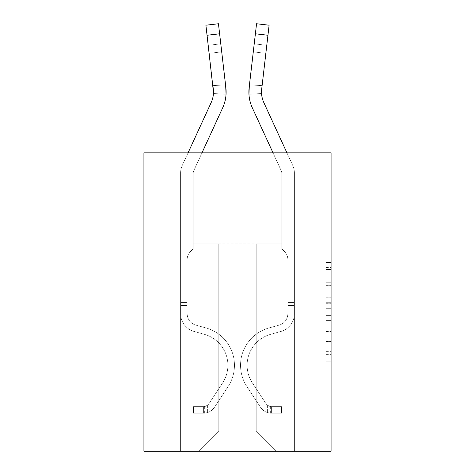 <?xml version="1.0" encoding="UTF-8"?>
<svg xmlns="http://www.w3.org/2000/svg" width="475" height="475" viewBox="0 0 475 475"><rect width="100%" height="100%" fill="white"/><g stroke="black" fill="none" stroke-linecap="round" stroke-linejoin="round"><path stroke-width="0.36" stroke-dasharray="2.38 1.78" d="M326.016 292.796L326.016 308.679L331.075 308.679L331.075 356.838L331.075 267.473L331.075 308.679L326.016 308.679L326.016 265.982L326.016 361.802L326.016 262.509L326.016 354.855L331.075 354.855L326.016 354.855L331.075 354.855L326.016 354.855L326.016 338.966L326.016 361.802L331.075 361.802L331.075 262.509L331.075 354.605L331.075 315.632L326.016 315.632L331.075 315.632L331.075 338.966L331.075 269.462L326.016 269.462L331.075 269.462L331.075 361.802L331.075 267.473L331.075 361.802L326.016 361.802L326.016 262.509L331.075 262.509L331.075 267.473L331.075 262.509L331.075 267.473L331.075 262.509L331.075 265.982L331.075 262.509L326.016 262.509L326.016 269.462L331.075 269.462L326.016 269.462L326.016 292.796L331.075 292.796M331.075 302.723L331.075 297.76L331.075 302.723L326.016 302.723L326.016 282.738L326.016 341.572L326.016 326.8L331.075 326.8L326.016 326.8L326.016 361.802L331.075 361.802L326.016 361.802L331.075 361.802L326.016 361.802L326.016 262.509L331.075 262.509L326.016 262.509L331.075 262.509L326.016 262.509L326.016 302.723L331.075 302.723M331.075 173.06L331.075 451.25L143.925 451.25L143.925 152.831L331.075 152.831L143.925 152.831L143.925 173.06L331.075 173.06L331.075 152.831L143.925 152.831L143.925 173.06L331.075 173.06M276.444 451.25L294.405 451.25L294.405 173.06L281.758 173.06L281.758 243.871L256.215 243.871L256.215 431.021L276.444 451.25L294.405 451.25L294.405 173.06L281.758 173.06L281.758 243.871L256.215 243.871L256.215 431.021L218.785 431.021L218.785 243.871L218.785 431.021L218.785 243.871L218.785 431.021L218.785 243.871L256.215 243.871L256.215 431.021L276.444 451.25L294.405 451.25L294.405 173.06L281.758 173.06L281.758 243.871L256.215 243.871L256.215 431.021L276.444 451.25L294.405 451.25L294.405 173.06L281.758 173.06L281.758 243.871L256.215 243.871L256.215 431.021L276.444 451.25L294.405 451.25L294.405 173.06L281.758 173.06L281.758 243.871L256.215 243.871L256.215 431.021L276.444 451.25L294.405 451.25L294.405 173.06L281.758 173.06L281.758 243.871L256.215 243.871L256.215 431.021L276.444 451.25L294.405 451.25L294.405 173.06L281.758 173.06L281.758 243.871L256.215 243.871L256.215 431.021L276.444 451.25L294.405 451.25L294.405 173.06L281.758 173.06L281.758 243.871L256.215 243.871L256.215 431.021L276.444 451.25L294.405 451.25L294.405 173.06L281.758 173.06L281.758 243.871L256.215 243.871L256.215 431.021L276.444 451.25L198.556 451.25L294.405 451.25L294.405 173.06L281.758 173.06L281.758 243.871L256.215 243.871L256.215 431.021L276.444 451.25L256.215 431.021L256.215 243.871L193.242 243.871L193.242 173.06L180.595 173.06L180.595 451.25L198.556 451.25L218.785 431.021L218.785 243.871L193.242 243.871L193.242 173.06L180.595 173.06L180.595 451.25L198.556 451.25L218.785 431.021L218.785 243.871L193.242 243.871L193.242 173.06L180.595 173.06L180.595 451.25L198.556 451.25L218.785 431.021L218.785 243.871L193.242 243.871L193.242 173.06L180.595 173.06L180.595 451.25L198.556 451.25L218.785 431.021L218.785 243.871L193.242 243.871L193.242 173.06L180.595 173.06L180.595 451.25L198.556 451.25L218.785 431.021L218.785 243.871L193.242 243.871L193.242 173.06L180.595 173.06L180.595 451.25L198.556 451.25L218.785 431.021L218.785 243.871L193.242 243.871L193.242 173.06L180.595 173.06L180.595 451.25L198.556 451.25L218.785 431.021L256.215 431.021L276.444 451.25M180.595 451.25L198.556 451.25L218.785 431.021L218.785 243.871L193.242 243.871L193.242 173.06L180.595 173.06L180.595 451.25L198.556 451.25L218.785 431.021L198.556 451.25L218.785 431.021L198.556 451.25L180.595 451.25L180.595 173.06L180.595 451.25M193.242 173.06L180.595 173.06L193.242 173.06L193.242 243.871L193.242 173.06M218.785 243.871L193.242 243.871L218.785 243.871M326.016 308.679L331.075 308.679L326.016 308.679M326.016 265.982L326.016 262.509L326.016 265.982L331.075 265.982L326.016 265.982M326.016 341.323L326.016 320.595L326.016 341.323L331.075 341.323L326.016 341.323M326.016 320.595L326.016 315.632L331.075 315.632L326.016 315.632L326.016 320.595L331.075 320.595L326.016 320.595M326.016 282.738L326.016 269.462L326.016 282.738L331.075 282.738L326.016 282.738M326.016 262.509L331.075 262.509L326.016 262.509L326.016 267.473L326.016 262.509L331.075 262.509M326.016 361.802L331.075 361.802L326.016 361.802L326.016 356.838L326.016 361.802M188.07 152.831L182.216 165.567A17.706 17.706 0 0 0 180.595 172.959A17.706 17.706 0 0 1 182.216 165.567A17.706 17.706 0 0 0 180.595 172.959A17.706 17.706 0 0 1 182.216 165.567A17.706 17.706 0 0 0 180.595 172.959A17.706 17.706 0 0 1 182.216 165.567A17.706 17.706 0 0 0 180.595 172.959A17.706 17.706 0 0 1 182.216 165.567A17.706 17.706 0 0 0 180.595 172.959L180.595 313.678L180.595 172.959L180.595 313.678L180.595 172.959L180.595 313.678L180.595 172.959L180.595 313.678L180.595 172.959L180.595 313.678L180.595 302.444L187.174 302.444L180.595 302.444L180.595 313.678A18.46 18.46 0 0 0 194.103 331.461A18.46 18.46 0 0 1 180.595 313.678A18.46 18.46 0 0 0 194.103 331.461A18.46 18.46 0 0 1 180.595 313.678L180.595 302.444L180.595 313.678A18.46 18.46 0 0 0 194.103 331.461A18.46 18.46 0 0 1 180.595 313.678L180.595 302.444L187.174 302.444L187.174 313.678A11.887 11.887 0 0 0 195.866 325.132A11.887 11.887 0 0 1 187.174 313.678L187.174 302.444L187.174 313.678A11.887 11.887 0 0 0 195.866 325.132A11.887 11.887 0 0 1 187.174 313.678A11.887 11.887 0 0 0 195.866 325.132A11.887 11.887 0 0 1 187.174 313.678L187.174 302.444L187.174 313.678A11.887 11.887 0 0 0 195.866 325.132L206.162 327.999L195.866 325.132A11.887 11.887 0 0 1 187.174 313.678A11.887 11.887 0 0 0 195.866 325.132L206.162 327.999L195.866 325.132A11.887 11.887 0 0 1 187.174 313.678A11.887 11.887 0 0 0 195.866 325.132L206.162 327.999L195.866 325.132A11.887 11.887 0 0 1 187.174 313.678L187.174 302.444L187.174 313.678A11.887 11.887 0 0 0 195.866 325.132L206.162 327.999A38.695 38.695 0 0 1 228.125 386.496A38.695 38.695 0 0 0 206.162 327.999L195.866 325.132L206.162 327.999A38.695 38.695 0 0 1 228.125 386.496A38.695 38.695 0 0 0 206.162 327.999A38.695 38.695 0 0 1 228.125 386.496A38.695 38.695 0 0 0 206.162 327.999L195.866 325.132L206.162 327.999A38.695 38.695 0 0 1 228.125 386.496A38.695 38.695 0 0 0 206.162 327.999L195.866 325.132A11.887 11.887 0 0 1 187.174 313.678A11.887 11.887 0 0 0 195.866 325.132L206.162 327.999A38.695 38.695 0 0 1 228.125 386.496A38.695 38.695 0 0 0 206.162 327.999A38.695 38.695 0 0 1 228.125 386.496L214.563 407.164L228.125 386.496A38.695 38.695 0 0 0 206.162 327.999A38.695 38.695 0 0 1 228.125 386.496L214.563 407.164L228.125 386.496A38.695 38.695 0 0 0 206.162 327.999L195.866 325.132L206.162 327.999A38.695 38.695 0 0 1 228.125 386.496L214.563 407.164A13.401 13.401 0 0 1 207.403 412.591C203.508 413.416 203.508 413.416 207.403 412.591C203.508 413.416 203.508 413.416 207.403 412.591A13.401 13.401 0 0 0 214.563 407.164L228.125 386.496A38.695 38.695 0 0 0 206.162 327.999A38.695 38.695 0 0 1 228.125 386.496L214.563 407.164A13.401 13.401 0 0 1 203.609 413.214A13.401 13.401 0 0 0 214.563 407.164A13.401 13.401 0 0 1 207.403 412.591C203.508 413.416 203.508 413.416 207.403 412.591C203.508 413.416 203.508 413.416 207.403 412.591A13.401 13.401 0 0 0 214.563 407.164L228.125 386.496L214.563 407.164A13.401 13.401 0 0 1 203.609 413.214A13.401 13.401 0 0 0 214.563 407.164A13.401 13.401 0 0 1 207.403 412.591C203.508 413.416 203.508 413.416 207.403 412.591C203.508 413.416 203.508 413.416 207.403 412.591A13.401 13.401 0 0 0 214.563 407.164L228.125 386.496L214.563 407.164A13.401 13.401 0 0 1 203.609 413.214A13.401 13.401 0 0 0 214.563 407.164A13.401 13.401 0 0 1 207.403 412.591C203.508 413.416 203.508 413.416 207.403 412.591C203.508 413.416 203.508 413.416 207.403 412.591A13.401 13.401 0 0 0 214.563 407.164L228.125 386.496A38.695 38.695 0 0 0 206.162 327.999A38.695 38.695 0 0 1 228.125 386.496L214.563 407.164A13.401 13.401 0 0 1 203.609 413.214A13.401 13.401 0 0 0 214.563 407.164A13.401 13.401 0 0 1 207.403 412.591C203.508 413.416 203.508 413.416 207.403 412.591C203.508 413.416 203.508 413.416 207.403 412.591A13.401 13.401 0 0 0 214.563 407.164L228.125 386.496L214.563 407.164A13.401 13.401 0 0 1 203.609 413.214L193.497 413.214L203.609 413.214A13.401 13.401 0 0 0 214.563 407.164L228.125 386.496A38.695 38.695 0 0 0 206.162 327.999L195.866 325.132A11.887 11.887 0 0 1 187.174 313.678L187.174 302.444L187.174 305.478L187.174 302.444L180.595 302.444L180.595 313.678A18.46 18.46 0 0 0 194.103 331.461A18.46 18.46 0 0 1 180.595 313.678A18.46 18.46 0 0 0 194.103 331.461A18.46 18.46 0 0 1 180.595 313.678L180.595 305.478L180.595 313.678A18.46 18.46 0 0 0 194.103 331.461L204.393 334.335L194.103 331.461A18.46 18.46 0 0 1 180.595 313.678A18.46 18.46 0 0 0 194.103 331.461L204.393 334.335L194.103 331.461A18.46 18.46 0 0 1 180.595 313.678A18.46 18.46 0 0 0 194.103 331.461L204.393 334.335L194.103 331.461A18.46 18.46 0 0 1 180.595 313.678A18.46 18.46 0 0 0 194.103 331.461L204.393 334.335A32.116 32.116 0 0 1 222.627 382.892A32.116 32.116 0 0 0 204.393 334.335A32.116 32.116 0 0 1 222.627 382.892A32.116 32.116 0 0 0 204.393 334.335L194.103 331.461L204.393 334.335A32.116 32.116 0 0 1 222.627 382.892A32.116 32.116 0 0 0 204.393 334.335L194.103 331.461L204.393 334.335A32.116 32.116 0 0 1 222.627 382.892A32.116 32.116 0 0 0 204.393 334.335A32.116 32.116 0 0 1 222.627 382.892A32.116 32.116 0 0 0 204.393 334.335L194.103 331.461A18.46 18.46 0 0 1 180.595 313.678A18.46 18.46 0 0 0 194.103 331.461L204.393 334.335A32.116 32.116 0 0 1 222.627 382.892L209.065 403.554L222.627 382.892A32.116 32.116 0 0 0 204.393 334.335A32.116 32.116 0 0 1 222.627 382.892L209.065 403.554L222.627 382.892A32.116 32.116 0 0 0 204.393 334.335A32.116 32.116 0 0 1 222.627 382.892L209.065 403.554A6.828 6.828 0 0 1 207.403 405.312C203.573 407.069 203.573 407.069 207.403 405.312C203.573 407.069 203.573 407.069 207.403 405.312A6.828 6.828 0 0 0 209.065 403.554L222.627 382.892A32.116 32.116 0 0 0 204.393 334.335L194.103 331.461L204.393 334.335A32.116 32.116 0 0 1 222.627 382.892L209.065 403.554A6.828 6.828 0 0 1 203.609 406.636A6.828 6.828 0 0 0 209.065 403.554A6.828 6.828 0 0 1 207.403 405.312C203.573 407.069 203.573 407.069 207.403 405.312C203.573 407.069 203.573 407.069 207.403 405.312A6.828 6.828 0 0 0 209.065 403.554L222.627 382.892L209.065 403.554A6.828 6.828 0 0 1 203.609 406.636A6.828 6.828 0 0 0 209.065 403.554A6.828 6.828 0 0 1 207.403 405.312C203.573 407.069 203.573 407.069 207.403 405.312C203.573 407.069 203.573 407.069 207.403 405.312A6.828 6.828 0 0 0 209.065 403.554L222.627 382.892L209.065 403.554A6.828 6.828 0 0 1 203.609 406.636A6.828 6.828 0 0 0 209.065 403.554A6.828 6.828 0 0 1 207.403 405.312C203.573 407.069 203.573 407.069 207.403 405.312C203.573 407.069 203.573 407.069 207.403 405.312A6.828 6.828 0 0 0 209.065 403.554L222.627 382.892A32.116 32.116 0 0 0 204.393 334.335A32.116 32.116 0 0 1 222.627 382.892L209.065 403.554A6.828 6.828 0 0 1 203.609 406.636A6.828 6.828 0 0 0 209.065 403.554A6.828 6.828 0 0 1 207.403 405.312A6.828 6.828 0 0 0 209.065 403.554L222.627 382.892L209.065 403.554A6.828 6.828 0 0 1 203.609 406.636L193.497 406.642L193.497 413.214L193.497 406.642L203.609 406.636L203.609 413.214L193.497 413.214L203.609 413.214L203.609 406.636L193.497 406.642L193.497 413.214L193.497 406.642L203.609 406.636L203.609 413.214L193.497 413.214L203.609 413.214L203.609 406.636L193.497 406.642L193.497 413.214L193.497 406.642L203.609 406.636L203.609 413.214L193.497 413.214L203.609 413.214L203.609 406.636L193.497 406.642L193.497 413.214L193.497 406.642L203.609 406.636L203.609 413.214L193.497 413.214L203.609 413.214L203.609 406.636L193.497 406.642L203.609 406.636L203.609 413.214L203.609 406.636A6.828 6.828 0 0 0 209.065 403.554L222.627 382.892A32.116 32.116 0 0 0 204.393 334.335L194.103 331.461A18.46 18.46 0 0 1 180.595 313.678L180.595 172.959A17.706 17.706 0 0 1 182.216 165.567L211.161 102.594A25.288 25.288 0 0 0 213.305 89.116L205.889 25.211L207.053 35.257L205.889 25.211L218.447 23.75L219.616 33.796L218.447 23.75L205.889 25.211L207.053 35.257L205.889 25.211L218.447 23.75L219.616 33.796L218.447 23.75L205.889 25.211L207.053 35.257L205.889 25.211L218.447 23.75L219.616 33.796L218.447 23.75L205.889 25.211L207.053 35.257L219.616 33.796L218.447 23.75L219.616 33.796L218.447 23.75L205.889 25.211L218.447 23.75L205.889 25.211L207.053 35.257L219.616 33.796L207.053 35.257L219.616 33.796L207.053 35.257L219.616 33.796L207.053 35.257L219.616 33.796L207.053 35.257L213.305 89.116L208.222 45.303L209.154 53.343L208.222 45.303L209.154 53.343L208.222 45.303L209.154 53.343L208.222 45.303L209.154 53.343L208.222 45.303L209.154 53.343L221.712 51.888L225.69 86.141L212.871 85.381L209.154 53.343L221.712 51.888L220.78 43.848L225.69 86.141L212.871 85.381L213.429 93.522L213.305 89.116L207.053 35.257L213.305 89.116L209.154 53.343L221.712 51.888L225.69 86.141L212.871 85.381L209.154 53.343L221.712 51.888L220.78 43.848L208.222 45.303L220.78 43.848L225.69 86.141L212.871 85.381L213.429 93.522L226.053 94.27L225.868 87.661L219.616 33.796L225.868 87.661L226.053 94.27L225.69 86.141L212.871 85.381L209.154 53.343L221.712 51.888L225.868 87.661L219.616 33.796L225.868 87.661L226.053 94.27L225.868 87.661L219.616 33.796L225.868 87.661L226.053 94.27L225.868 87.661L219.616 33.796L225.868 87.661L226.053 94.27L225.868 87.661L219.616 33.796M201.988 152.831L193.705 170.846A5.059 5.059 0 0 0 193.242 172.959A5.059 5.059 0 0 1 193.705 170.846A5.059 5.059 0 0 0 193.242 172.959A5.059 5.059 0 0 1 193.705 170.846A5.059 5.059 0 0 0 193.242 172.959A5.059 5.059 0 0 1 193.705 170.846A5.059 5.059 0 0 0 193.242 172.959A5.059 5.059 0 0 1 193.705 170.846A5.059 5.059 0 0 0 193.242 172.959L193.242 248.829L190.392 251.679A10.99 10.99 0 0 0 187.174 259.451L187.174 313.678L187.174 259.451A10.99 10.99 0 0 1 190.392 251.679L193.242 248.829L193.242 172.959L193.242 248.829L190.392 251.679A10.99 10.99 0 0 0 187.174 259.451L187.174 313.678A11.887 11.887 0 0 0 195.866 325.132A11.887 11.887 0 0 1 187.174 313.678A11.887 11.887 0 0 0 195.866 325.132A11.887 11.887 0 0 1 187.174 313.678L187.174 259.451A10.99 10.99 0 0 1 190.392 251.679L193.242 248.829L193.242 172.959L193.242 248.829L190.392 251.679A10.99 10.99 0 0 0 187.174 259.451A10.99 10.99 0 0 1 190.392 251.679L193.242 248.829L193.242 172.959L193.242 248.829L190.392 251.679L193.242 248.829L193.242 172.959A5.059 5.059 0 0 1 193.705 170.846L222.65 107.878A37.935 37.935 0 0 0 225.868 87.661L220.78 43.848L208.222 45.303L220.78 43.848L225.69 86.141L220.78 43.848L221.712 51.888L209.154 53.343L213.305 89.116L207.053 35.257L213.305 89.116L209.154 53.343L213.305 89.116L213.429 93.522L213.305 89.116L207.053 35.257L213.305 89.116L209.154 53.343L213.305 89.116L213.429 93.522L226.053 94.27L213.429 93.522L213.305 89.116L207.053 35.257M222.65 107.878A37.935 37.935 0 0 0 225.868 87.661A37.935 37.935 0 0 1 222.65 107.878A37.935 37.935 0 0 0 225.868 87.661A37.935 37.935 0 0 1 222.65 107.878A37.935 37.935 0 0 0 225.868 87.661A37.935 37.935 0 0 1 222.65 107.878A37.935 37.935 0 0 0 225.868 87.661A37.935 37.935 0 0 1 222.65 107.878M211.161 102.594A25.288 25.288 0 0 0 213.305 89.116A25.288 25.288 0 0 1 211.161 102.594A25.288 25.288 0 0 0 213.305 89.116A25.288 25.288 0 0 1 213.471 92.334A25.288 25.288 0 0 0 213.305 89.116A25.288 25.288 0 0 1 211.161 102.594A25.288 25.288 0 0 0 213.305 89.116A25.288 25.288 0 0 1 213.471 92.334L213.305 89.116M286.93 152.831L292.784 165.567A17.706 17.706 0 0 1 294.405 172.959A17.706 17.706 0 0 0 292.784 165.567A17.706 17.706 0 0 1 294.405 172.959A17.706 17.706 0 0 0 292.784 165.567A17.706 17.706 0 0 1 294.405 172.959A17.706 17.706 0 0 0 292.784 165.567A17.706 17.706 0 0 1 294.405 172.959A17.706 17.706 0 0 0 292.784 165.567A17.706 17.706 0 0 1 294.405 172.959L294.405 313.678L294.405 172.959L294.405 313.678L294.405 172.959L294.405 313.678L294.405 172.959L294.405 313.678L294.405 172.959L294.405 313.678L294.405 302.444L287.826 302.444L294.405 302.444L294.405 313.678A18.46 18.46 0 0 1 280.897 331.461A18.46 18.46 0 0 0 294.405 313.678A18.46 18.46 0 0 1 280.897 331.461A18.46 18.46 0 0 0 294.405 313.678L294.405 302.444L294.405 313.678A18.46 18.46 0 0 1 280.897 331.461A18.46 18.46 0 0 0 294.405 313.678L294.405 302.444L287.826 302.444L287.826 313.678A11.887 11.887 0 0 1 279.134 325.132A11.887 11.887 0 0 0 287.826 313.678L287.826 302.444L287.826 313.678A11.887 11.887 0 0 1 279.134 325.132A11.887 11.887 0 0 0 287.826 313.678A11.887 11.887 0 0 1 279.134 325.132A11.887 11.887 0 0 0 287.826 313.678L287.826 302.444L287.826 313.678A11.887 11.887 0 0 1 279.134 325.132L268.838 327.999L279.134 325.132A11.887 11.887 0 0 0 287.826 313.678A11.887 11.887 0 0 1 279.134 325.132L268.838 327.999L279.134 325.132A11.887 11.887 0 0 0 287.826 313.678A11.887 11.887 0 0 1 279.134 325.132L268.838 327.999L279.134 325.132A11.887 11.887 0 0 0 287.826 313.678L287.826 302.444L287.826 313.678A11.887 11.887 0 0 1 279.134 325.132L268.838 327.999A38.695 38.695 0 0 0 246.875 386.496A38.695 38.695 0 0 1 268.838 327.999L279.134 325.132L268.838 327.999A38.695 38.695 0 0 0 246.875 386.496A38.695 38.695 0 0 1 268.838 327.999A38.695 38.695 0 0 0 246.875 386.496A38.695 38.695 0 0 1 268.838 327.999L279.134 325.132L268.838 327.999A38.695 38.695 0 0 0 246.875 386.496A38.695 38.695 0 0 1 268.838 327.999L279.134 325.132A11.887 11.887 0 0 0 287.826 313.678A11.887 11.887 0 0 1 279.134 325.132L268.838 327.999A38.695 38.695 0 0 0 246.875 386.496A38.695 38.695 0 0 1 268.838 327.999A38.695 38.695 0 0 0 246.875 386.496L260.437 407.164L246.875 386.496A38.695 38.695 0 0 1 268.838 327.999A38.695 38.695 0 0 0 246.875 386.496L260.437 407.164L246.875 386.496A38.695 38.695 0 0 1 268.838 327.999L279.134 325.132L268.838 327.999A38.695 38.695 0 0 0 246.875 386.496L260.437 407.164A13.401 13.401 0 0 0 267.597 412.591C271.492 413.416 271.492 413.416 267.597 412.591C271.492 413.416 271.492 413.416 267.597 412.591A13.401 13.401 0 0 1 260.437 407.164L246.875 386.496A38.695 38.695 0 0 1 268.838 327.999A38.695 38.695 0 0 0 246.875 386.496L260.437 407.164A13.401 13.401 0 0 0 271.391 413.214A13.401 13.401 0 0 1 260.437 407.164A13.401 13.401 0 0 0 267.597 412.591C271.492 413.416 271.492 413.416 267.597 412.591C271.492 413.416 271.492 413.416 267.597 412.591A13.401 13.401 0 0 1 260.437 407.164L246.875 386.496L260.437 407.164A13.401 13.401 0 0 0 271.391 413.214A13.401 13.401 0 0 1 260.437 407.164A13.401 13.401 0 0 0 267.597 412.591C271.492 413.416 271.492 413.416 267.597 412.591C271.492 413.416 271.492 413.416 267.597 412.591A13.401 13.401 0 0 1 260.437 407.164L246.875 386.496L260.437 407.164A13.401 13.401 0 0 0 271.391 413.214A13.401 13.401 0 0 1 260.437 407.164A13.401 13.401 0 0 0 267.597 412.591C271.492 413.416 271.492 413.416 267.597 412.591C271.492 413.416 271.492 413.416 267.597 412.591A13.401 13.401 0 0 1 260.437 407.164L246.875 386.496A38.695 38.695 0 0 1 268.838 327.999A38.695 38.695 0 0 0 246.875 386.496L260.437 407.164A13.401 13.401 0 0 0 271.391 413.214A13.401 13.401 0 0 1 260.437 407.164A13.401 13.401 0 0 0 267.597 412.591C271.492 413.416 271.492 413.416 267.597 412.591C271.492 413.416 271.492 413.416 267.597 412.591A13.401 13.401 0 0 1 260.437 407.164L246.875 386.496L260.437 407.164A13.401 13.401 0 0 0 271.391 413.214L281.503 413.214L271.391 413.214A13.401 13.401 0 0 1 260.437 407.164L246.875 386.496A38.695 38.695 0 0 1 268.838 327.999L279.134 325.132A11.887 11.887 0 0 0 287.826 313.678L287.826 302.444L287.826 305.478L287.826 302.444L294.405 302.444L294.405 313.678A18.46 18.46 0 0 1 280.897 331.461A18.46 18.46 0 0 0 294.405 313.678A18.46 18.46 0 0 1 280.897 331.461A18.46 18.46 0 0 0 294.405 313.678L294.405 305.478L294.405 313.678A18.46 18.46 0 0 1 280.897 331.461L270.608 334.335L280.897 331.461A18.46 18.46 0 0 0 294.405 313.678A18.46 18.46 0 0 1 280.897 331.461L270.608 334.335L280.897 331.461A18.46 18.46 0 0 0 294.405 313.678A18.46 18.46 0 0 1 280.897 331.461L270.608 334.335L280.897 331.461A18.46 18.46 0 0 0 294.405 313.678A18.46 18.46 0 0 1 280.897 331.461L270.608 334.335A32.116 32.116 0 0 0 252.373 382.892A32.116 32.116 0 0 1 270.608 334.335A32.116 32.116 0 0 0 252.373 382.892A32.116 32.116 0 0 1 270.608 334.335L280.897 331.461L270.608 334.335A32.116 32.116 0 0 0 252.373 382.892A32.116 32.116 0 0 1 270.608 334.335L280.897 331.461L270.608 334.335A32.116 32.116 0 0 0 252.373 382.892A32.116 32.116 0 0 1 270.608 334.335A32.116 32.116 0 0 0 252.373 382.892A32.116 32.116 0 0 1 270.608 334.335L280.897 331.461A18.46 18.46 0 0 0 294.405 313.678A18.46 18.46 0 0 1 280.897 331.461L270.608 334.335A32.116 32.116 0 0 0 252.373 382.892L265.935 403.554L252.373 382.892A32.116 32.116 0 0 1 270.608 334.335A32.116 32.116 0 0 0 252.373 382.892L265.935 403.554L252.373 382.892A32.116 32.116 0 0 1 270.608 334.335A32.116 32.116 0 0 0 252.373 382.892L265.935 403.554A6.828 6.828 0 0 0 267.597 405.312C271.427 407.069 271.427 407.069 267.597 405.312C271.427 407.069 271.427 407.069 267.597 405.312A6.828 6.828 0 0 1 265.935 403.554L252.373 382.892A32.116 32.116 0 0 1 270.608 334.335L280.897 331.461L270.608 334.335A32.116 32.116 0 0 0 252.373 382.892L265.935 403.554A6.828 6.828 0 0 0 271.391 406.636A6.828 6.828 0 0 1 265.935 403.554A6.828 6.828 0 0 0 267.597 405.312C271.427 407.069 271.427 407.069 267.597 405.312C271.427 407.069 271.427 407.069 267.597 405.312A6.828 6.828 0 0 1 265.935 403.554L252.373 382.892L265.935 403.554A6.828 6.828 0 0 0 271.391 406.636A6.828 6.828 0 0 1 265.935 403.554A6.828 6.828 0 0 0 267.597 405.312C271.427 407.069 271.427 407.069 267.597 405.312C271.427 407.069 271.427 407.069 267.597 405.312A6.828 6.828 0 0 1 265.935 403.554L252.373 382.892L265.935 403.554A6.828 6.828 0 0 0 271.391 406.636A6.828 6.828 0 0 1 265.935 403.554A6.828 6.828 0 0 0 267.597 405.312C271.427 407.069 271.427 407.069 267.597 405.312C271.427 407.069 271.427 407.069 267.597 405.312A6.828 6.828 0 0 1 265.935 403.554L252.373 382.892A32.116 32.116 0 0 1 270.608 334.335A32.116 32.116 0 0 0 252.373 382.892L265.935 403.554A6.828 6.828 0 0 0 271.391 406.636A6.828 6.828 0 0 1 265.935 403.554A6.828 6.828 0 0 0 267.597 405.312A6.828 6.828 0 0 1 265.935 403.554L252.373 382.892L265.935 403.554A6.828 6.828 0 0 0 271.391 406.636L281.503 406.642L281.503 413.214L281.503 406.642L271.391 406.636L271.391 413.214L281.503 413.214L271.391 413.214L271.391 406.636L281.503 406.642L281.503 413.214L281.503 406.642L271.391 406.636L271.391 413.214L281.503 413.214L271.391 413.214L271.391 406.636L281.503 406.642L281.503 413.214L281.503 406.642L271.391 406.636L271.391 413.214L281.503 413.214L271.391 413.214L271.391 406.636L281.503 406.642L281.503 413.214L281.503 406.642L271.391 406.636L271.391 413.214L281.503 413.214L271.391 413.214L271.391 406.636L281.503 406.642L271.391 406.636L271.391 413.214L271.391 406.636A6.828 6.828 0 0 1 265.935 403.554L252.373 382.892A32.116 32.116 0 0 1 270.608 334.335L280.897 331.461A18.46 18.46 0 0 0 294.405 313.678L294.405 172.959A17.706 17.706 0 0 0 292.784 165.567L263.839 102.594A25.288 25.288 0 0 1 261.695 89.116L269.111 25.211L267.947 35.257L269.111 25.211L256.553 23.75L255.384 33.796L256.553 23.75L269.111 25.211L267.947 35.257L269.111 25.211L256.553 23.75L255.384 33.796L256.553 23.75L269.111 25.211L267.947 35.257L269.111 25.211L256.553 23.75L255.384 33.796L256.553 23.75L269.111 25.211L267.947 35.257L269.111 25.211L256.553 23.75L255.384 33.796L256.553 23.75L269.111 25.211L256.553 23.75L255.384 33.796L267.947 35.257L255.384 33.796L267.947 35.257L255.384 33.796L267.947 35.257L255.384 33.796L267.947 35.257L255.384 33.796L267.947 35.257L261.695 89.116L266.778 45.303L265.846 53.343L266.778 45.303L265.846 53.343L266.778 45.303L265.846 53.343L266.778 45.303L265.846 53.343L266.778 45.303L265.846 53.343L253.288 51.888L249.132 87.661L255.384 33.796L249.132 87.661L248.947 94.27L249.132 87.661L255.384 33.796L249.132 87.661L248.947 94.27L249.132 87.661L255.384 33.796M273.012 152.831L281.295 170.846A5.059 5.059 0 0 1 281.758 172.959A5.059 5.059 0 0 0 281.295 170.846A5.059 5.059 0 0 1 281.758 172.959A5.059 5.059 0 0 0 281.295 170.846A5.059 5.059 0 0 1 281.758 172.959A5.059 5.059 0 0 0 281.295 170.846A5.059 5.059 0 0 1 281.758 172.959A5.059 5.059 0 0 0 281.295 170.846A5.059 5.059 0 0 1 281.758 172.959L281.758 248.829L284.608 251.679A10.99 10.99 0 0 1 287.826 259.451L287.826 313.678L287.826 259.451A10.99 10.99 0 0 0 284.608 251.679L281.758 248.829L281.758 172.959L281.758 248.829L284.608 251.679A10.99 10.99 0 0 1 287.826 259.451L287.826 313.678A11.887 11.887 0 0 1 279.134 325.132A11.887 11.887 0 0 0 287.826 313.678A11.887 11.887 0 0 1 279.134 325.132A11.887 11.887 0 0 0 287.826 313.678L287.826 259.451A10.99 10.99 0 0 0 284.608 251.679L281.758 248.829L281.758 172.959L281.758 248.829L284.608 251.679A10.99 10.99 0 0 1 287.826 259.451A10.99 10.99 0 0 0 284.608 251.679L281.758 248.829L281.758 172.959L281.758 248.829L284.608 251.679L281.758 248.829L281.758 172.959A5.059 5.059 0 0 0 281.295 170.846L252.35 107.878A37.935 37.935 0 0 1 249.132 87.661A37.935 37.935 0 0 0 252.35 107.878A37.935 37.935 0 0 1 249.132 87.661A37.935 37.935 0 0 0 252.35 107.878A37.935 37.935 0 0 1 249.132 87.661L249.31 86.141L249.132 87.661A37.935 37.935 0 0 0 252.35 107.878A37.935 37.935 0 0 1 249.132 87.661L248.947 94.27L249.132 87.661A37.935 37.935 0 0 0 252.35 107.878A37.935 37.935 0 0 1 249.132 87.661L248.947 94.27L261.571 93.522L261.547 93.058L261.571 93.522L248.947 94.27L248.882 92.506L248.947 94.27L261.571 93.522L261.547 93.058L261.571 93.522L248.947 94.27L261.571 93.522L261.695 89.116L267.947 35.257L261.695 89.116L265.846 53.343L253.288 51.888L254.22 43.848L249.31 86.141L262.129 85.381L261.571 93.522L261.695 89.116L267.947 35.257L261.695 89.116L265.846 53.343L253.288 51.888L249.31 86.141L262.129 85.381L265.846 53.343L253.288 51.888L254.22 43.848L266.778 45.303L254.22 43.848L249.31 86.141L262.129 85.381L261.695 89.116L267.947 35.257L261.695 89.116L265.846 53.343L253.288 51.888L249.31 86.141L262.129 85.381L265.846 53.343L261.695 89.116L261.571 93.522M261.529 92.334A25.288 25.288 0 0 1 261.695 89.116A25.288 25.288 0 0 0 263.839 102.594A25.288 25.288 0 0 1 261.695 89.116L267.947 35.257M187.174 313.678L187.174 259.451A10.99 10.99 0 0 1 190.392 251.679A10.99 10.99 0 0 0 187.174 259.451A10.99 10.99 0 0 1 190.392 251.679A10.99 10.99 0 0 0 187.174 259.451L187.174 313.678M287.826 313.678L287.826 259.451A10.99 10.99 0 0 0 284.608 251.679A10.99 10.99 0 0 1 287.826 259.451A10.99 10.99 0 0 0 284.608 251.679A10.99 10.99 0 0 1 287.826 259.451L287.826 313.678M263.839 102.594A25.288 25.288 0 0 1 261.695 89.116L265.846 53.343L261.695 89.116A25.288 25.288 0 0 0 263.839 102.594A25.288 25.288 0 0 1 261.695 89.116L265.846 53.343L253.288 51.888L254.22 43.848L249.31 86.141L262.129 85.381L249.31 86.141L254.22 43.848L266.778 45.303L254.22 43.848L249.31 86.141L254.22 43.848L249.31 86.141L262.129 85.381L249.31 86.141M213.429 93.522L226.053 94.27L213.429 93.522L213.471 92.334M180.595 305.478L180.595 302.444L180.595 305.478L187.174 305.478L180.595 305.478M187.174 302.444L180.595 302.444M193.242 248.829L190.392 251.679L193.242 248.829M207.403 405.312C203.573 407.069 203.573 407.069 207.403 405.312C203.573 407.069 203.573 407.069 207.403 405.312L207.403 412.591L207.403 405.312M220.78 43.848L208.222 45.303M193.497 413.214L193.497 406.642L193.497 413.214M294.405 305.478L294.405 302.444L294.405 305.478L287.826 305.478L294.405 305.478M287.826 302.444L294.405 302.444M281.758 248.829L284.608 251.679L281.758 248.829M267.597 405.312C271.427 407.069 271.427 407.069 267.597 405.312C271.427 407.069 271.427 407.069 267.597 405.312L267.597 412.591L267.597 405.312M254.22 43.848L266.778 45.303M281.503 413.214L281.503 406.642L281.503 413.214M326.016 338.966L331.075 338.966L326.016 338.966M326.016 331.52L331.075 331.52M326.016 285.344L331.075 285.344L326.016 285.344M326.016 267.473L331.075 267.473M326.016 356.838L331.075 356.838M326.016 351.375L331.075 351.375M326.016 272.935L331.075 272.935M326.016 303.715L331.075 303.715L326.016 303.715M326.016 331.764L331.075 331.764L326.016 331.764M326.016 341.572L331.075 341.572L326.016 341.572M326.016 297.76L331.075 297.76L326.016 297.76M212.871 85.381L225.69 86.141M221.712 51.888L209.154 53.343L221.712 51.888M253.288 51.888L265.846 53.343L253.288 51.888M326.016 354.605L331.075 354.605M326.016 354.855L331.075 354.855M326.016 269.462L331.075 269.462M204.369 406.564L204.369 413.179M270.631 406.564L270.631 413.179"/><path stroke-width="0.71" d="M331.075 152.831L331.075 451.25L143.925 451.25L143.925 152.831L331.075 152.831M201.988 152.831L222.65 107.878A37.935 37.935 0 0 0 225.868 87.661L219.616 33.796L207.053 35.257L205.889 25.211L218.447 23.75L219.616 33.796M225.69 86.141L226.053 94.27M273.012 152.831L252.35 107.878A37.935 37.935 0 0 1 249.132 87.661L256.553 23.75L269.111 25.211L267.947 35.257L255.384 33.796M286.93 152.831L263.839 102.594A25.288 25.288 0 0 1 261.695 89.116L261.571 93.522L261.695 89.116L267.947 35.257M188.07 152.831L211.161 102.594A25.288 25.288 0 0 0 213.471 92.334L207.053 35.257M211.161 102.594A25.288 25.288 0 0 0 213.471 92.334A25.288 25.288 0 0 1 211.161 102.594A25.288 25.288 0 0 0 213.305 89.116L212.871 85.381M263.839 102.594A25.288 25.288 0 0 1 261.695 89.116L261.571 93.522L261.695 89.116A25.288 25.288 0 0 0 263.839 102.594A25.288 25.288 0 0 1 261.529 92.334M249.108 87.905L248.882 92.506L249.108 87.905M213.305 89.116L213.471 92.334M249.31 86.141L248.947 94.27"/></g></svg>
